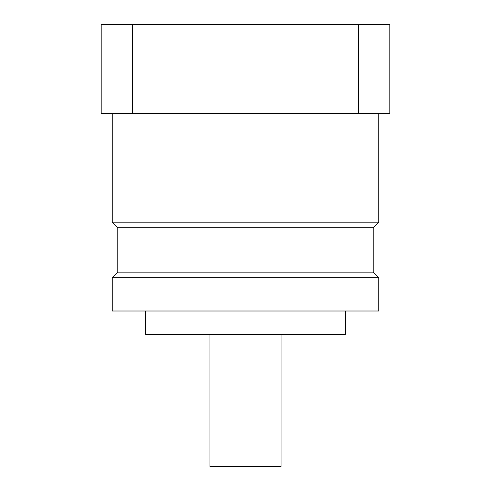 <?xml version="1.0" encoding="UTF-8"?>
<svg xmlns="http://www.w3.org/2000/svg" width="491" height="491" viewBox="0 0 491 491"><rect width="100%" height="100%" fill="white"/><g stroke="black" fill="none" stroke-linecap="round" stroke-linejoin="round"><path stroke-width="0.74" d="M378.739 113.372L378.739 222.184L112.261 222.184L117.815 227.738L117.815 272.149L112.261 277.697L112.261 311.006L378.739 311.006L378.739 277.697L112.261 277.697M378.739 222.184L373.185 227.738L117.815 227.738M373.185 227.738L373.185 272.149L117.815 272.149M345.425 311.006L345.425 334.322L145.575 334.322L145.575 311.006M281.03 334.322L281.03 466.45L209.97 466.45L209.97 334.322M132.68 24.55L132.68 113.372L101.158 113.372L101.158 24.55L389.842 24.55L389.842 113.372L358.32 113.372L358.32 24.55M101.158 73.816L101.158 71.514M132.68 113.372L358.32 113.372M373.185 272.149L378.739 277.697M112.261 113.372L112.261 222.184"/></g></svg>
